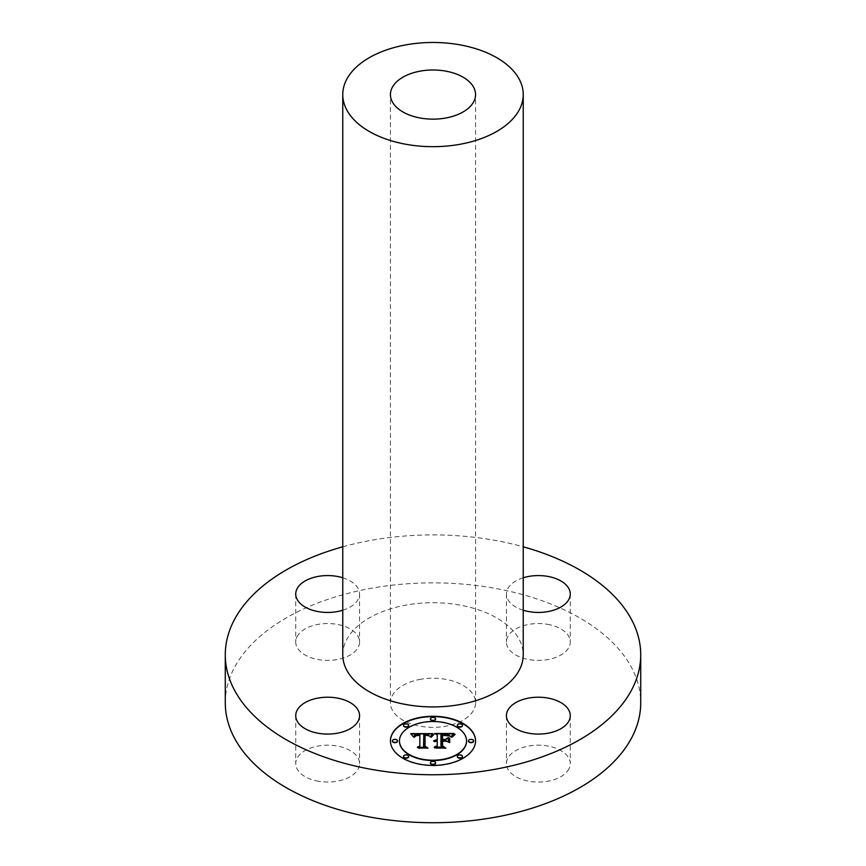 <?xml version="1.0" encoding="UTF-8"?>
<svg xmlns="http://www.w3.org/2000/svg" width="866" height="866" viewBox="0 0 866 866"><rect width="100%" height="100%" fill="white"/><g stroke="black" fill="none" stroke-linecap="round" stroke-linejoin="round"><path stroke-width="0.65" stroke-dasharray="4.33 3.25" d="M318.666 781.294A31.923 18.435 180 0 1 295.728 763.617A31.923 18.435 180 0 1 336.647 745.929A31.923 18.435 180 0 1 359.574 763.617A31.923 18.435 180 0 1 318.666 781.294M342.763 546.803A207.721 119.93 180 0 1 374.513 539.756A207.721 119.93 180 0 1 523.237 546.803M342.763 654.826A90.237 52.101 180 0 1 407.594 604.836A90.237 52.101 180 0 1 523.237 654.826M342.763 577.774A31.923 18.435 180 0 1 359.574 594.011A31.923 18.435 180 0 1 358.286 599.196A31.923 18.435 180 0 1 342.763 610.249M523.237 610.249A31.923 18.435 180 0 1 506.426 594.011A31.923 18.435 180 0 1 523.237 577.774M225.279 702.791A207.721 119.93 180 0 1 286.116 617.988A207.721 119.93 180 0 1 374.513 587.711A207.721 119.93 180 0 1 579.884 617.988A207.721 119.93 180 0 1 640.721 702.791M297.016 636.781A31.923 18.435 180 0 1 332.198 623.726A31.923 18.435 180 0 1 359.574 641.966A31.923 18.435 180 0 1 358.286 647.162A31.923 18.435 180 0 1 323.115 660.217A31.923 18.435 180 0 1 295.728 641.966A31.923 18.435 180 0 1 297.016 636.781M547.334 624.289A31.923 18.435 180 0 1 570.272 641.966A31.923 18.435 180 0 1 529.353 659.654A31.923 18.435 180 0 1 506.426 641.966A31.923 18.435 180 0 1 547.334 624.289M568.984 768.802A31.923 18.435 180 0 1 533.802 781.857A31.923 18.435 180 0 1 506.426 763.617A31.923 18.435 180 0 1 507.714 758.421A31.923 18.435 180 0 1 542.885 745.366A31.923 18.435 180 0 1 570.272 763.617A31.923 18.435 180 0 1 568.984 768.802M390.436 740.841L390.436 741.188A42.564 24.573 0 0 0 433 765.76A42.564 24.573 0 0 0 475.564 741.188M466.536 741.188A33.536 19.366 0 0 0 433 721.833A33.536 19.366 0 0 0 399.464 741.188M435.576 719.224A2.576 1.494 0 0 0 433 717.73A2.576 1.494 0 0 0 430.424 719.224M473.626 741.188A2.576 1.494 0 0 0 471.05 739.705A2.576 1.494 0 0 0 468.474 741.188M462.487 725.654A2.576 1.494 0 0 0 459.911 724.171A2.576 1.494 0 0 0 457.324 725.654M435.576 763.163A2.576 1.494 0 0 0 433 761.669A2.576 1.494 0 0 0 430.424 763.163M462.487 756.722A2.576 1.494 0 0 0 459.911 755.239A2.576 1.494 0 0 0 457.324 756.722M397.526 741.188A2.576 1.494 0 0 0 394.95 739.705A2.576 1.494 0 0 0 392.374 741.188M408.676 725.654A2.576 1.494 0 0 0 406.089 724.171A2.576 1.494 0 0 0 403.513 725.654M408.676 756.722A2.576 1.494 0 0 0 406.089 755.239A2.576 1.494 0 0 0 403.513 756.722M421.017 679.215A42.564 24.573 0 0 0 390.436 702.791A42.564 24.573 0 0 0 444.983 726.368A42.564 24.573 0 0 0 475.564 702.791A42.564 24.573 0 0 0 421.017 679.215M411.036 733.946L413.428 737.269L414.825 735.256L419.858 734.866M419.685 735.321L415.951 735.689M414.424 737.388L415.994 736.013L418.538 735.386M418.538 735.667L419.858 735.678L419.858 746.362M417.975 747.271L425.109 747.271M423.561 746.449L423.788 734.801L428.064 735.061L430.315 737.096L432.87 733.989M431.192 737.247L433.931 734.714M428.93 736.089L425.065 735.364L428.941 735.927M424.492 746.568L426.981 748.202L418.505 748.495L427.501 748.148M425.054 746.481L425.065 735.678M435.349 733.838L437.233 735.223L437.233 739.759M433.682 741.448L437.233 740.657L435.63 741.328L437.233 741.448L437.233 745.723M434.656 741.686L435.641 741.675M434.959 747.12L442.743 747.12M440.956 746.07L440.956 740.657L445.211 740.657L448.339 742.443M442.558 735.266L449.833 736.414L447.105 735.375L442.558 735.31M442.093 734.974L442.093 739.759M440.956 739.759L440.956 734.725L448.014 735.018L450.98 737.063L454.033 733.838M451.846 737.334L454.931 734.844M442.558 741.209L446.369 741.556L442.558 741.274M442.093 746.286L444.788 748.202L435.057 748.495L445.34 748.148M442.558 746.156L442.558 741.556M295.728 715.652L295.728 763.617M359.574 715.652L359.574 763.617M359.574 594.011L359.574 641.966M295.728 594.011L295.728 641.966M570.272 594.011L570.272 641.966M506.426 594.011L506.426 641.966M506.426 715.652L506.426 763.617M570.272 715.652L570.272 763.617M390.436 702.791L390.436 94.567M475.564 702.791L475.564 94.567"/><path stroke-width="1.3" d="M318.666 733.34A31.923 18.435 180 0 1 295.728 715.652A31.923 18.435 180 0 1 336.647 697.964A31.923 18.435 180 0 1 359.574 715.652A31.923 18.435 180 0 1 318.666 733.34M523.237 546.803A207.721 119.93 180 0 1 640.721 654.826A207.721 119.93 180 0 1 491.487 769.906A207.721 119.93 180 0 1 225.279 654.826A207.721 119.93 180 0 1 342.763 546.803M523.237 94.567L523.237 654.826A90.237 52.101 180 0 1 458.406 704.816A90.237 52.101 180 0 1 342.763 654.826L342.763 94.567A90.237 52.101 180 0 1 407.594 44.577A90.237 52.101 180 0 1 523.237 94.567A90.237 52.101 180 0 1 458.406 144.568A90.237 52.101 180 0 1 342.763 94.567M342.763 610.249A31.923 18.435 180 0 1 295.728 594.011A31.923 18.435 180 0 1 297.016 588.815A31.923 18.435 180 0 1 342.763 577.774M523.237 577.774A31.923 18.435 180 0 1 547.334 576.323A31.923 18.435 180 0 1 570.272 594.011A31.923 18.435 180 0 1 529.353 611.688A31.923 18.435 180 0 1 523.237 610.249M568.984 720.837A31.923 18.435 180 0 1 533.802 733.892A31.923 18.435 180 0 1 506.426 715.652A31.923 18.435 180 0 1 507.714 710.456A31.923 18.435 180 0 1 542.885 697.401A31.923 18.435 180 0 1 570.272 715.652A31.923 18.435 180 0 1 568.984 720.837M475.564 740.841A42.564 24.573 0 0 0 433 716.269A42.564 24.573 0 0 0 390.436 740.841A42.564 24.573 0 0 0 433 765.414A42.564 24.573 0 0 0 475.564 740.841M640.721 654.826L640.721 702.791A207.721 119.93 180 0 1 579.884 787.595A207.721 119.93 180 0 1 491.487 817.872A207.721 119.93 180 0 1 286.116 787.595A207.721 119.93 180 0 1 225.279 702.791L225.279 654.826M475.564 741.015A42.564 24.573 0 0 0 433 716.615A42.564 24.573 0 0 0 390.436 741.015M444.983 118.155A42.564 24.573 180 0 1 390.436 94.567A42.564 24.573 180 0 1 421.017 70.99A42.564 24.573 180 0 1 475.564 94.567A42.564 24.573 180 0 1 444.983 118.155M399.464 741.188A33.536 19.366 0 0 0 433 760.554A33.536 19.366 0 0 0 466.536 741.188L466.536 740.841A33.536 19.366 0 0 0 433 721.475A33.536 19.366 0 0 0 399.464 740.841L399.464 741.188M430.424 719.224A2.576 1.494 0 0 0 433 720.707A2.576 1.494 0 0 0 435.576 719.224L435.576 718.877A2.576 1.494 0 0 0 433 717.384A2.576 1.494 0 0 0 430.424 718.877L430.424 719.224M468.474 741.188A2.576 1.494 0 0 0 471.05 742.682A2.576 1.494 0 0 0 473.626 741.188L473.626 740.841A2.576 1.494 0 0 0 471.05 739.347A2.576 1.494 0 0 0 468.474 740.841L468.474 741.188M457.324 725.654A2.576 1.494 0 0 0 459.911 727.148A2.576 1.494 0 0 0 462.487 725.654L462.487 725.307A2.576 1.494 0 0 0 459.911 723.814A2.576 1.494 0 0 0 457.324 725.307L457.324 725.654M430.424 763.163A2.576 1.494 0 0 0 433 764.646A2.576 1.494 0 0 0 435.576 763.163L435.576 762.816A2.576 1.494 0 0 0 433 761.322A2.576 1.494 0 0 0 430.424 762.816L430.424 763.163M457.324 756.722A2.576 1.494 0 0 0 459.911 758.215A2.576 1.494 0 0 0 462.487 756.722L462.487 756.375A2.576 1.494 0 0 0 459.911 754.892A2.576 1.494 0 0 0 457.324 756.375L457.324 756.722M392.374 741.188A2.576 1.494 0 0 0 394.95 742.682A2.576 1.494 0 0 0 397.526 741.188L397.526 740.841A2.576 1.494 0 0 0 394.95 739.347A2.576 1.494 0 0 0 392.374 740.841L392.374 741.188M403.513 725.654A2.576 1.494 0 0 0 406.089 727.148A2.576 1.494 0 0 0 408.676 725.654L408.676 725.307A2.576 1.494 0 0 0 406.089 723.814A2.576 1.494 0 0 0 403.513 725.307L403.513 725.654M403.513 756.722A2.576 1.494 0 0 0 406.089 758.215A2.576 1.494 0 0 0 408.676 756.722L408.676 756.375A2.576 1.494 0 0 0 406.089 754.892A2.576 1.494 0 0 0 403.513 756.375L403.513 756.722M399.464 740.841A33.536 19.366 0 0 0 433 760.207A33.536 19.366 0 0 0 466.536 740.841M430.424 718.877A2.576 1.494 0 0 0 433 720.36A2.576 1.494 0 0 0 435.576 718.877M468.474 740.841A2.576 1.494 0 0 0 471.05 742.335A2.576 1.494 0 0 0 473.626 740.841M457.324 725.307A2.576 1.494 0 0 0 459.911 726.801A2.576 1.494 0 0 0 462.487 725.307M430.424 762.816A2.576 1.494 0 0 0 433 764.299A2.576 1.494 0 0 0 435.576 762.816M457.324 756.375A2.576 1.494 0 0 0 459.911 757.869A2.576 1.494 0 0 0 462.487 756.375M392.374 740.841A2.576 1.494 0 0 0 394.95 742.335A2.576 1.494 0 0 0 397.526 740.841M403.513 725.307A2.576 1.494 0 0 0 406.089 726.801A2.576 1.494 0 0 0 408.676 725.307M403.513 756.375A2.576 1.494 0 0 0 406.089 757.869A2.576 1.494 0 0 0 408.676 756.375M432.87 733.643L410.733 733.599L413.428 736.923L414.825 734.909L419.858 734.52L415.691 735.44L414.37 737.28L415.994 735.667L419.858 735.331L419.858 746.016L417.26 747.271L425.758 747.271L423.561 746.102L423.788 734.455L428.064 734.714L430.315 736.75L432.87 733.643M433.931 734.368L431.008 737.204L433.931 734.368M428.93 735.743L424.492 735.028L424.492 746.221L426.981 747.856L418.072 747.856L428.01 748.148L425.054 746.135L425.065 735.331L428.941 735.58M454.033 733.491L434.721 733.491L437.233 734.877L437.233 739.412L433.552 740.928L437.233 740.311L434.375 741.502L437.233 741.101L437.233 745.723L434.202 747.12L443.338 747.12L440.956 745.723L440.956 740.311L445.211 740.311L448.339 742.097L448.339 737.594L445.362 739.412L442.558 739.412L442.558 735.266L449.833 736.068L447.105 735.028L442.093 734.974L442.093 739.412L440.956 739.412L440.956 734.379L448.296 734.736L450.98 736.717L454.033 733.491M454.931 734.498L451.706 737.28L454.931 734.498M449.703 742.606L449.703 737.973L449.216 742.443M442.558 741.209L446.369 741.209L442.093 740.917L442.093 745.94L444.788 747.856L434.591 747.856L445.828 748.148L442.558 745.81L442.558 741.209M432.686 733.838L411.036 733.946M419.858 734.52L419.685 735.321M415.951 735.689L414.424 737.042M419.858 746.016L417.975 747.271M425.109 747.271L423.561 746.102M433.877 734.411L431.192 737.247M425.065 735.364L424.492 735.375L424.492 746.221M427.501 748.148L425.054 746.135M453.589 733.838L435.349 733.838M437.233 739.412L433.682 741.101M435.63 740.982L434.656 741.686M437.233 746.07L434.959 747.12M442.743 747.12L440.956 745.723M448.339 742.097L448.339 737.94L445.362 739.759L442.558 739.759L442.558 735.613M442.093 739.412L440.956 739.412M455.17 734.336L451.846 737.334M442.558 741.274L442.093 745.94M445.34 748.148L442.558 745.81"/></g></svg>
